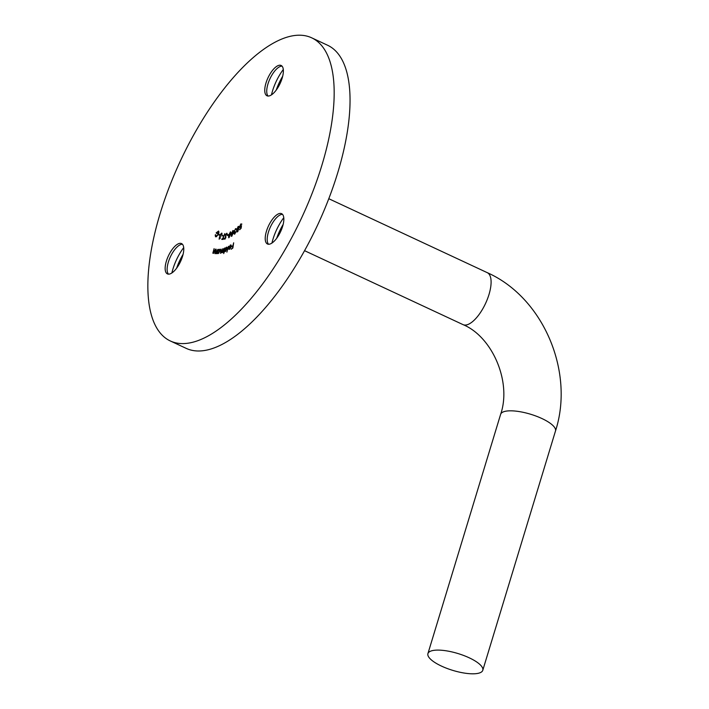 <?xml version="1.0" encoding="UTF-8"?>
<svg xmlns="http://www.w3.org/2000/svg" width="709" height="709" viewBox="0 0 709 709"><rect width="100%" height="100%" fill="white"/><g stroke="black" fill="none" stroke-linecap="round" stroke-linejoin="round"><path stroke-width="1.06" d="M176.63 268.17A29.867 11.956 115 0 1 183.09 254.327M171.87 272.965A29.867 11.956 115 0 1 172.916 269.066A29.867 11.956 115 0 1 183.702 247.601M168.476 274.144A16.724 6.691 115 0 1 167.43 272.052A16.724 6.691 115 0 1 168.361 262.073A16.724 6.691 115 0 1 180.157 244.791A16.724 6.691 115 0 1 182.435 244.242M276.696 238.268A29.867 11.956 115 0 1 283.157 224.425M271.937 243.063A29.867 11.956 115 0 1 272.983 239.163A29.867 11.956 115 0 1 283.768 217.698M268.543 244.242A16.724 6.691 115 0 1 267.497 242.15A16.724 6.691 115 0 1 268.419 232.171A16.724 6.691 115 0 1 280.223 214.889A16.724 6.691 115 0 1 282.492 214.34M276.226 90.078A29.867 11.956 115 0 1 282.687 76.226M271.467 94.864A29.867 11.956 115 0 1 272.513 90.965A29.867 11.956 115 0 1 283.299 69.509M268.082 96.052A16.724 6.691 115 0 1 267.036 93.951A16.724 6.691 115 0 1 267.958 83.972A16.724 6.691 115 0 1 279.754 66.69A16.724 6.691 115 0 1 282.031 66.141M469.216 657.81A28.67 8.809 16.9 0 1 482.785 670.289A28.67 8.809 16.9 0 1 441.485 666.097A28.67 8.809 16.9 0 1 427.917 653.627A28.67 8.809 16.9 0 1 469.216 657.81M166.376 261.151A16.724 6.691 115 0 1 181.531 243.577A16.724 6.691 115 0 1 182.55 256.312A16.724 6.691 115 0 1 167.386 273.887A16.724 6.691 115 0 1 166.376 261.151M311.73 37.843L327.602 45.252A167.244 66.956 115 0 1 337.768 172.633A167.244 66.956 115 0 1 186.175 348.358L170.302 340.958A167.244 66.956 115 0 1 160.137 213.569A167.244 66.956 115 0 1 311.73 37.843A167.244 66.956 115 0 1 321.895 165.232A167.244 66.956 115 0 1 170.302 340.958M265.972 83.05A16.724 6.691 115 0 1 281.136 65.476A16.724 6.691 115 0 1 282.147 78.22A16.724 6.691 115 0 1 266.992 95.786A16.724 6.691 115 0 1 265.972 83.05M266.442 231.249A16.724 6.691 115 0 1 281.597 213.675A16.724 6.691 115 0 1 282.616 226.41A16.724 6.691 115 0 1 267.453 243.985A16.724 6.691 115 0 1 266.442 231.249M239.03 227.048L238.056 226.588C238.906 226.127 239.225 226.641 239.013 228.112L237.639 231.719C236.779 232.197 236.443 231.701 236.638 230.23L238.056 226.588L238.72 226.348M237.639 231.719L236.957 231.967M233.509 230.939L232.791 230.602L233.367 232.712L231.701 236.239L231.09 234.156L233.27 230.514M231.701 236.239L231.214 236.336M228.28 234.626L226.995 235.485L228.28 234.626M222.874 238.836L223.495 238.809L223.291 239.367L221.766 239.429L222.591 238.844L224.806 233.598L222.874 238.836L223.397 239.075M219.125 239.137L220.136 234.688L221.784 233.075L221.837 235.007L221.536 233.633L220.393 234.714L220.552 236.194L219.329 237.506L219.373 238.57L220.49 237.869L219.072 239.11M222.068 234.209L221.536 233.633M219.338 238.561L219.843 238.791L219.338 238.561M215.811 236.283L217.911 234.776L218.319 231.542L216.653 232.552L216.972 233.678L216.156 232.88L218.602 231.028L218.877 232.88L218.115 234.954L215.527 236.841L215.226 234.936L215.589 234.67L215.811 236.283L216.715 236.735M218.948 231.843L218.177 231.444L218.939 231.808M231.231 245.491L230.292 245.057L231.178 246.315L230.629 247.849L229.512 249.222L228.653 249.089L228.644 247.902L230.859 246.502L230.23 245.509L228.892 246.998L230.93 244.906M229.512 249.222L228.653 249.089L229.229 249.364M231.24 245.677L230.23 245.509M227.155 247.538L226.419 247.193L227.075 248.815L225.311 251.544L224.593 251.11L223.698 253.6L225.152 247.884L225.267 248.451L226.88 247.157M225.311 251.544L224.593 251.11L225.409 251.491M220.003 249.355L219.87 251.341L217.991 253.671L217.486 252.838L216.936 253.645L218.478 249.373L218.478 250.091L219.843 249.213M217.991 253.671L217.867 253.016M212.833 253.202L214.1 248.62L213.108 252.705L215.669 249.098L213.79 253.37L213.896 252.528L212.789 253.175M213.063 252.688L213.542 252.909L213.063 252.688M215.146 253.68L216.183 249.213L215.403 253.175L217.885 249.382L216.174 253.671L216.227 252.874L215.04 253.654M215.252 252.271L215.793 253.361L215.306 253.148M220.552 253.228L221.128 249.098L220.774 252.679L222.954 248.575L222.307 252.244L224.478 248.141L223.175 252.377L223.113 251.73L222.085 252.785L221.695 251.979L220.322 253.219M222.085 252.785L222.041 252.138M221.048 252.891L220.605 252.679L221.102 252.838M222.582 252.448L222.13 252.236L222.635 252.395M228.466 246.289L226.898 252.12L228.466 246.289M233.66 242.806L232.88 248.008L231.178 249.276L232.623 247.742L232.862 246.12L231.577 246.626L232.942 245.606L233.66 242.806M219.755 234.759L219.524 235.228L218.7 234.768L218.93 234.298L219.755 234.759M222.963 235.565L221.784 235.946L222.963 235.565M227.048 233.385L227.137 234.245L226.791 234.59L226.49 233.757L225.622 234.847L225.799 237.772L224.638 239.27L224.177 238.481L224.531 238.073L224.842 238.667L225.489 237.852L225.302 234.927L226.88 233.217M226.791 234.59L226.49 233.757M224.638 239.27L224.177 238.481L225.143 238.933M224.531 238.073L225.214 238.844M230.842 232.215L230.265 231.949L230.593 234.378L228.777 237.807L228.422 235.388L230.629 231.914M236.292 229.175L235.406 228.759L236.292 229.45L235.326 229.264L234.333 231.01L235.158 231.4L234.165 233.332L234.67 233.704L235.787 232.135L234.59 234.209L233.81 233.598L234.413 232.206L233.988 231.302L236.026 228.573M235.769 229.131L235.326 229.264M234.333 231.01L235.158 231.4M234.165 233.332L234.971 233.846M241.149 228.209L239.642 229.751L240.892 228.05L241.069 226.632L240.661 227.137L239.58 226.774L240.812 223.938L241.866 224.071L240.785 224.39L239.934 226.428L240.75 226.632L241.494 225.622L241.149 228.209M239.837 227.509L239.58 226.774L240.564 227.234M241.193 224.124L241.866 224.071M241.503 224.434L240.785 224.39M239.934 226.428L240.989 226.747M217.964 251.465L218.159 253.14L219.604 251.349L219.409 249.674L217.964 251.465M218.567 253.388L217.982 253.113L218.611 253.352M220.144 249.976L219.409 249.674M224.913 249.79L225.418 251.039L226.774 248.939L226.268 247.698L224.913 249.79M225.622 251.341L225.054 251.075L225.781 251.208M227.208 247.946L226.268 247.698M230.735 246.962L228.91 248.123L229.601 248.735L230.974 247.069M229.92 248.886L228.91 248.123M217.149 233.341L216.156 232.88M219.56 235.175L218.7 234.768M220.393 236.567L219.914 236.345M222.112 233.908L221.616 233.669M222.839 235.867L221.979 235.468M223.069 239.376L221.979 238.871M223.353 239.199L222.591 238.844M227.146 234.059L226.703 233.855M227.66 235.264L227.128 235.016M229.158 237.524L228.67 237.293L230.292 234.511L230.133 232.455L228.723 235.237L229.246 237.435M230.886 232.685L230.133 232.455M231.967 236.026L231.471 235.796L233.048 232.898L232.685 231.099L231.4 233.943L232.1 235.884M233.536 231.294L232.685 231.099M237.71 231.657L237.196 231.418L238.685 228.395L238.002 227.04L236.966 229.929L237.94 231.4M239.039 227.155L238.002 227.04M555.484 431.01C574.795 371.684 543.2 297.399 487.251 272.655A28.67 11.477 -65 0 1 488.997 294.492A28.67 11.477 -65 0 1 467.196 324.74A28.67 11.477 -65 0 1 463.004 324.616C492.197 336.571 511.916 381.823 500.625 414.34A28.67 8.809 16.9 0 1 504.241 411.566A28.67 8.809 16.9 0 1 541.915 418.532A28.67 8.809 16.9 0 1 555.484 431.01L482.785 670.289M225.932 236.912L225.356 236.646M463.004 324.616L304.542 250.676M229.113 248.824L229.689 249.089M221.58 233.651L222.112 233.899M226.614 233.766L227.146 234.014M224.709 238.658L225.187 238.88M234.493 231.648L235.051 231.914M240.121 226.933L240.626 227.172M500.625 414.34L427.917 653.627M487.251 272.655L328.79 198.715"/></g></svg>
